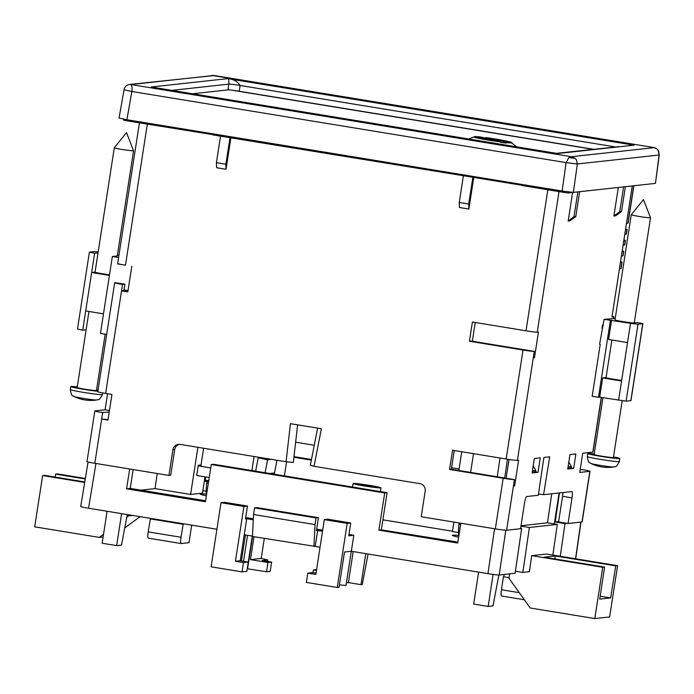 <?xml version="1.0" encoding="UTF-8"?>
<svg xmlns="http://www.w3.org/2000/svg" width="694" height="694" viewBox="0 0 694 694"><rect width="100%" height="100%" fill="white"/><g stroke="black" fill="none" stroke-linecap="round" stroke-linejoin="round"><path stroke-width="1.04" d="M520.63 528.151L521.671 528.325L520.587 528.446M568.048 523.51L558.583 521.957L562.556 496.314L572.012 497.867L568.048 523.51L581.997 521.975L589.839 471.339L579.742 472.441L582.726 453.208L592.815 452.106L601.282 397.428M567.102 523.354L565.02 523.58L555.217 521.975L558.644 521.593M201.017 464.945L198.302 465.24L196.732 475.364A12.986 12.77 83.7 0 0 198.614 475.815L209.215 477.55M204.999 476.865L202.475 493.148L190.598 494.449L197.894 447.3M190.598 494.449L155.014 488.619L140.908 490.164M458.378 532.524L452.41 531.543L453.885 522.096M452.462 531.222L382.888 519.832M206.083 491.196L202.856 490.667M458.647 537.182A26.624 1.293 -171.2 0 1 452.41 535.36A26.624 1.293 -171.2 0 1 458.699 535.499M206.352 495.854A26.624 1.293 -171.2 0 1 200.115 494.041A26.624 1.293 -171.2 0 1 206.404 494.171M157.243 473.508L155.014 488.619M515.416 571.205L522.834 572.42L529.366 571.7L531.708 555.651L602.73 567.284L594.793 618.571L530.216 607.996L508.954 578.215L509.63 573.86M348.978 534.449L353.827 535.248L348.77 535.803L350.756 522.981L347.191 523.371L337.267 587.471L339.045 587.28L344.502 552.025L351.32 551.279L487.943 573.652A9.742 0.477 8.8 0 0 499.186 575.005L515.113 573.261L521.671 528.325M320.055 547.193L252.469 536.462L253.527 514.514L315.024 524.586L313.957 546.534M252.477 536.124L244.253 534.77L246.734 518.748L253.267 519.815M220.996 502.699L243.906 506.455L247.472 506.065L224.561 502.309L220.996 502.699L211.115 566.816L242.024 571.873L243.464 562.582L248.27 562.053L246.83 571.344L242.024 571.873M88.069 461.987L80.704 506.533A9.742 0.477 8.8 0 0 88.546 508.234L216.884 529.253M478.6 572.125L473.655 604.084L488.16 606.461L493.113 574.432M488.16 606.461L492.983 605.931L498.865 575.022M121.597 513.647L116.653 545.614L102.148 543.237L107.093 511.27M116.653 545.614L121.476 545.085L127.297 514.584M191.7 525.132L188.976 542.691L181.203 543.541A6.498 1.154 -80.7 0 1 181.143 543.541A6.498 1.154 -80.7 0 1 181.004 537.26L183.251 523.744M150.459 518.375L148.204 531.89A6.498 1.154 99.3 0 0 148.343 538.162A6.498 1.154 99.3 0 0 148.403 538.171L181.091 543.523M504.495 574.424L503.436 576.74L501.424 589.744A6.498 1.154 99.3 0 0 501.554 596.016A6.498 1.154 99.3 0 0 501.615 596.025L524.317 599.737L501.554 596.016M531.708 555.651L546.551 554.029L617.582 565.662L609.636 616.949L594.793 618.571M552.832 555.053L557.299 524.421L529.392 527.483L522.834 572.42M460.825 523.233L457.728 543.055L378.881 530.147L384.702 492.957L211.245 464.546L205.433 501.736L126.586 488.819L129.691 468.988M245.693 517.533L253.319 518.782M316.655 529.158L322.693 530.147M353.827 535.248L351.32 551.279M351.294 551.279L345.994 585.493L339.418 584.86M353.185 551.583L348.388 582.596L346.41 582.813M365.799 553.647L361.001 584.66L348.388 582.596M368.08 554.02L362.259 584.521L361.001 584.66M264.319 538.405L261.222 558.436L250.447 559.616L267.945 562.487L271.632 562.079L270.192 571.379L266.505 571.778L247.246 568.716L252.295 536.089M84.685 482.434L42.638 475.546L34.7 526.833L99.277 537.408L103.536 534.276M126.915 517.056L128.477 515.902L128.65 514.801M128.477 515.902L132.597 515.451M140.067 516.674L124.998 527.778M85.258 478.981L55.624 474.123L57.481 473.924L85.336 478.487M205.762 476.986L205.268 480.205L208.712 480.769M293.978 456.626L311.467 459.489M565.02 523.58L560.249 556.267M554.298 523.935L559.086 492.983M150.216 518.886L183.016 524.265M509.04 577.66L503.436 576.74M602.73 567.284L604.587 567.085L599.729 599.122L610.659 597.924L615.725 565.862L617.582 565.662M604.587 567.085L544.122 557.178L555.252 555.963L615.725 565.862M529.392 527.483L520.951 526.095M521.003 525.722L547.497 522.816L557.299 524.421M551.73 493.781L547.497 522.816M532.229 472.085L535.595 471.72L535.794 470.437L532.428 470.801M133.135 469.552L130.238 488.42L126.586 488.819M130.238 488.42L205.58 500.764M384.702 492.957L387.052 492.697L213.605 464.286L211.245 464.546M387.052 492.697L381.344 529.878L378.881 530.147M381.344 529.878L457.875 542.083M473.525 453.659L470.593 472.414M253.527 514.514L254.559 507.869L316.048 517.941L318.425 517.681L316.438 530.502L322.537 531.162M247.472 506.065L245.485 518.886L246.734 518.748M347.191 523.371L324.324 519.624L315.839 574.432L307.798 573.114L312.612 572.593L316.039 573.149M337.267 587.471L306.358 582.413L307.798 573.114M350.756 522.981L327.889 519.233L324.324 519.624M316.048 517.941L315.024 524.586M318.425 517.681L256.927 507.609L254.559 507.869M317.687 530.372L315.206 546.395M252.573 536.479L247.584 568.681M250.447 559.616L253.987 536.705M261.222 558.436L267.745 559.919L267.52 561.403M248.27 562.053L240.228 560.735L235.422 561.264L243.464 562.582M235.422 561.264L243.906 506.455M42.638 475.546L44.494 475.347L84.772 481.94M103.111 536.991L99.277 537.408M55.156 477.09L55.624 474.123M205.268 480.205L204.461 480.291M293.909 457.259L311.346 460.113M286.579 461.788L284.384 475.884M207.185 481.515L204.348 481.046M555.217 521.975L559.451 492.94M567.857 468.181L571.223 467.817L571.422 466.533L568.056 466.906M353.324 483.432A14.114 0.685 -171.2 0 1 368.384 485.201A14.114 0.685 -171.2 0 1 380.98 487.839A14.114 0.685 -171.2 0 1 366.926 486.355A14.114 0.685 -171.2 0 1 353.09 483.518A14.114 0.685 -171.2 0 1 353.324 483.432M108.082 419.436L107.431 419.506M555.252 555.963L554.836 558.93M600.171 596.207L610.659 597.924M312.942 572.645L313.358 569.921L316.594 569.566M313.358 569.921L316.464 570.433M267.945 562.487L266.505 571.778M271.632 562.079L262.167 560.526L267.745 559.919M240.228 560.735L244.253 534.77M373.025 486.659L360.941 484.733L373.025 486.659M568.802 462.065L571.422 466.533M533.174 465.969L535.794 470.437M469.422 341.248L471.2 341.058L534.276 351.39A9.742 0.477 -171.2 0 1 523.033 350.028L469.422 341.248L472.397 322.016L526.009 330.804A9.742 0.477 8.8 0 0 537.251 332.157L538.44 332.027L534.475 357.67L533.287 357.8L517.403 460.365L518.591 460.235L514.627 485.878L513.439 486.008L506.585 530.242L520.543 528.707L524.517 503.072A6.498 1.154 -80.7 0 1 526.694 496.531L538.31 495.256L543.888 457.467L549.709 456.826L543.576 494.675L571.821 491.586A6.498 1.154 -80.7 0 1 571.873 491.586A6.498 1.154 -80.7 0 1 572.012 497.867M506.585 530.242A9.742 0.477 -171.2 0 1 495.343 528.88L503.185 478.244L449.573 469.456L451.352 469.265L454.258 450.51M317.609 428.129L310.348 465.232L314.026 466.316L419.887 483.657A6.498 6.385 83.7 0 1 425.205 491.1L421.232 516.744L495.343 528.88M179.408 444.325A6.498 6.385 83.7 0 0 174.688 449.582L170.724 475.225L168.937 475.425L172.91 449.781A6.498 6.385 83.7 0 1 180.206 444.403L286.075 461.744L293.319 462.438L297.613 424.849M108.056 419.61L101.68 419.046L102.669 412.635A9.742 0.477 -171.2 0 1 94.826 410.952L86.984 461.597A9.742 0.477 8.8 0 0 94.826 463.28L168.937 475.425M580.149 469.812L582.162 469.586A9.742 0.477 -171.2 0 1 590.004 471.278L582.162 521.923A9.742 0.477 -171.2 0 1 581.997 521.975M203.611 448.237L200.809 466.29L210.716 467.921L200.098 466.203A3.244 3.192 83.7 0 1 198.302 465.24M642.852 217.022A9.742 0.477 8.8 0 0 650.521 217.743A9.742 0.477 8.8 0 0 650.512 217.734L643.468 199.594L631.271 214.75A9.742 0.477 8.8 0 0 631.262 214.767A9.742 0.477 8.8 0 0 642.852 217.022M602.939 397.697L594.142 454.527A9.742 0.477 8.8 0 0 603.702 456.487A9.742 0.477 8.8 0 0 613.401 457.511L622.18 400.794M621.677 380.39A9.742 0.477 -171.2 0 1 611.466 378.872A9.742 0.477 -171.2 0 1 606.053 377.597L611.874 339.999M615.196 318.555L604.092 319.335L630.508 323.335L638.003 324.237L642.757 323.716L637.639 322.554L634.073 322.944A9.742 0.477 -171.2 0 1 623.68 321.73A9.742 0.477 -171.2 0 1 614.988 319.908L631.262 214.767M594.238 453.902A16.24 0.789 8.8 0 0 587.731 453.529A16.24 0.789 8.8 0 0 603.65 456.799A16.24 0.789 8.8 0 0 619.82 458.5A16.24 0.789 8.8 0 0 613.496 456.886M619.352 461.51A16.24 0.789 8.8 0 1 603.181 459.81A16.24 0.789 8.8 0 1 587.263 456.539C588.668 465.275 590.195 461.831 590.932 463.462L590.932 463.462A11.694 0.564 8.8 0 0 602.271 465.7A11.694 0.564 8.8 0 0 613.756 466.993L613.756 466.993C614.953 465.665 615.37 469.413 619.352 461.51L619.82 458.5M606.062 377.562L602.661 377.935L621.581 381.032L627.532 342.567L608.612 339.47L611.588 320.238M610.399 320.368L598.488 397.289L592.182 396.257L600.223 344.337L599.59 344.233L604.092 319.335M602.505 325.425L603.138 325.529M602.661 377.935L599.677 397.159L626.101 401.167L630.959 400.603L642.87 323.682M598.488 397.289L599.677 397.159M602.071 328.21L602.574 325L603.225 324.931M612.099 316.221A9.742 0.477 -171.2 0 1 613.921 316.785A9.742 0.477 -171.2 0 1 613.756 316.846L611.978 317.037L632.269 185.931M625.363 186.686L621.52 211.505L615.682 215.808L613.895 215.999L618.319 187.458M579.637 191.691L575.803 216.511L569.956 220.813L568.178 221.004L572.593 192.464M538.032 472.284L532.098 472.935L534.328 458.508L540.27 457.858L538.032 472.284L534.987 471.781M567.727 469.031L569.956 454.605L575.89 453.954L573.66 468.381L567.727 469.031M114.31 147.77A9.742 0.477 8.8 0 0 114.302 147.779A9.742 0.477 8.8 0 0 125.892 150.043A9.742 0.477 8.8 0 0 133.56 150.763A9.742 0.477 8.8 0 0 133.552 150.745L126.508 132.615L114.31 147.77L95.052 272.152A9.742 0.477 -171.2 0 0 106.633 274.416A9.742 0.477 -171.2 0 0 109.522 274.807M88.962 311.485L77.181 387.538A9.742 0.477 8.8 0 0 88.771 389.802A9.742 0.477 8.8 0 0 96.44 390.522L105.158 334.178M133.56 150.763L117.277 255.904A9.742 0.477 -171.2 0 1 117.113 255.965L112.359 256.485L118.579 257.5M77.286 386.922A16.24 0.789 8.8 0 0 70.771 386.549A16.24 0.789 8.8 0 0 90.081 390.314A16.24 0.789 8.8 0 0 97.863 391.321M98.036 390.193A16.24 0.789 8.8 0 0 96.535 389.898M102.391 394.53A16.24 0.789 8.8 0 1 89.613 393.325A16.24 0.789 8.8 0 1 70.302 389.56C71.708 398.295 73.234 394.843 73.972 396.482L73.972 396.482A11.694 0.564 8.8 0 0 87.748 399.085A11.694 0.564 8.8 0 0 96.796 400.013L96.796 400.013C97.993 398.677 98.409 402.425 102.391 394.53L102.643 392.891M103.484 313.862L85.7 310.947L82.716 330.179L86.125 329.806M118.926 255.288L117.416 255.036M98.175 251.939L94.263 251.566L89.396 252.13L94.627 253.258L91.651 272.482L109.435 275.397M98.028 252.885L94.627 253.258M112.359 256.485L100.457 333.406L106.668 334.43M114.77 282.692L124.894 284.167L122.517 284.427A9.742 0.477 -171.2 0 1 114.675 282.744A9.742 0.477 -171.2 0 1 114.84 282.684L115.43 282.623M95.052 272.109L91.651 272.482L85.7 310.947M118.474 263.841L117.728 263.59M89.396 252.13L77.485 329.051L82.716 330.179M128.026 290.595L124 289.936L124.894 284.167M139.425 122.864L117.65 263.512A9.742 0.477 8.8 0 0 125.493 265.195L117.676 263.928M126.308 290.318L121.528 290.838L122.517 284.427M94.826 410.952A9.742 0.477 -171.2 0 1 94.991 410.891L105.08 409.79L107.57 393.724M276.975 460.252L274.512 472.961A12.986 12.77 83.7 0 1 274.199 474.21M271.415 459.341L267.598 459.758L258.203 457.84L255.618 471.174M267.598 459.758L265.082 472.718M260.632 457.572L258.203 457.84M620.531 261.751A9.742 0.477 -171.2 0 1 622.041 262.245L621.052 268.656A9.742 0.477 -171.2 0 1 620.887 268.717L619.43 268.873M622.041 262.245A9.742 0.477 -171.2 0 1 621.876 262.306L620.427 262.462M626.474 223.355L627.931 223.199A9.742 0.477 8.8 0 0 628.096 223.138L633.882 185.749M621.416 256.051L622.865 255.895A9.742 0.477 8.8 0 0 623.03 255.834L623.733 251.349A9.742 0.477 -171.2 0 1 623.559 251.402L622.11 251.566M625.598 229.055A9.742 0.477 -171.2 0 1 627.107 229.549A9.742 0.477 -171.2 0 1 626.934 229.61L625.485 229.766M622.223 250.855A9.742 0.477 -171.2 0 1 623.733 251.349M624.791 234.26L626.24 234.095A9.742 0.477 8.8 0 0 626.404 234.034L627.107 229.549M623.099 245.156L624.557 244.991A9.742 0.477 8.8 0 0 624.721 244.939L625.415 240.445A9.742 0.477 -171.2 0 1 625.251 240.506L623.793 240.671M623.906 239.951A9.742 0.477 -171.2 0 1 625.415 240.445M533.287 357.8L534.276 351.39M472.822 177.473L468.71 204.019L459.255 202.466L463.358 175.929M229.992 137.698L225.88 164.244L216.415 162.691L220.527 136.154M131.799 266.236L127.835 291.87L121.528 290.838L105.644 393.411L111.951 394.444L107.986 420.078L101.68 419.046L94.826 463.28M621.52 211.505L619.742 211.696L623.576 186.886M575.803 216.511L574.016 216.71L577.859 191.891M534.475 357.67L533.33 357.479M286.075 461.744L290.43 423.67L321.383 428.745L314.026 466.316M513.439 486.008L514.428 479.597A9.742 0.477 -171.2 0 1 503.185 478.244M514.428 479.597L451.352 469.265M449.573 469.456L452.549 450.224L506.16 459.012L523.033 350.028M472.345 341.24L475.243 322.484M473.733 177.621L468.866 209.041L468.71 204.019M468.866 209.041L459.411 207.497L459.255 202.466M230.902 137.846L226.036 169.267L225.88 164.244M226.036 169.267L216.571 167.722L216.415 162.691M105.08 409.79L109.47 410.51M102.669 412.635L109.244 411.915M314.252 445.262L295.627 442.208M459.09 468.979L451.586 467.756M613.895 215.999L619.742 211.696M568.178 221.004L574.016 216.71M573.261 192.394L568.239 192.941L564.491 192.49L521.914 185.515L522.079 184.474M521.957 185.263L212.858 134.896L213.015 133.847M212.893 134.645L126.126 120.687L123.515 120.123L123.662 119.177M509.014 459.454L506.108 478.235M513.482 485.687L514.627 485.878M538.501 493.981L543.576 494.675M562.912 492.558A6.498 1.154 -80.7 0 1 562.556 496.314M570.615 467.886L573.66 468.381M517.403 460.365A9.742 0.477 -171.2 0 1 506.16 459.012M105.644 393.411A9.742 0.477 -171.2 0 1 97.802 391.72L114.675 282.744M601.438 397.454L592.98 452.046A9.742 0.477 -171.2 0 1 592.815 452.106M254.065 456.496L251.887 470.558M461.762 451.733L458.855 470.489M168.703 127.661L168.868 126.62M477.767 178.28L477.923 177.239M169.778 126.768L169.657 127.557M478.834 177.386L478.713 178.176M655.466 183.346L659.1 155.022A9.742 0.607 7.6 0 0 659.274 154.935L655.466 183.346M126.898 119.741L119.056 118.058L124.026 89.786L131.86 91.495L126.898 119.741L562.114 191.032L573.357 192.385L655.292 183.407M562.114 191.032L566.104 162.622L577.339 163.975L573.357 192.385M615.743 147.007L240.081 85.475A9.742 0.477 8.8 0 0 228.838 84.121C228.951 80.296 228.578 78.465 227.727 78.63C233.271 79.038 237.391 81.319 240.081 85.475L239.187 91.244L594.099 149.375M239.187 91.244A9.742 0.477 8.8 0 0 227.944 89.89L228.838 84.121L171.817 90.367M192.568 93.768L227.944 89.89M129.327 84.486L130.871 84.547C131.981 85.232 132.311 87.548 131.86 91.495L566.104 162.622L568.811 157.599L571.414 156.705L575.135 158.362L576.428 159.854L577.339 163.975L659.1 155.022L658.242 150.485L657.331 149.271L654.164 147.588M214.238 75.533L129.483 84.468M619.013 146.651L556.215 153.339M152.81 87.262L153.287 87.331M480.343 136.944L499.671 141.298L500.868 142.444L506.169 143.077L504.972 141.94L485.904 137.603L484.447 138.141M593.57 149.436L231.969 90.211M505.796 530.233L499.186 575.005M494.57 528.759L487.943 573.652M95.945 463.462L88.546 508.234M580.835 522.105L575.543 558.774M148.204 531.89L181.004 537.26M501.424 589.744L519.268 592.667M241.408 560.926L245.433 534.97M500.018 458.005L497.242 476.778M507.47 459.22L504.694 478.001M200.835 466.116L200.098 466.203M630.508 323.335L627.532 342.567M621.581 381.032L618.606 400.264M638.003 324.237L626.101 401.167M642.757 323.716L630.846 400.646M613.756 316.846L613.531 318.303M559.017 191.596L537.251 332.157M274.512 472.961L269.749 473.481M206.951 492.037A21.124 1.024 8.8 0 1 206.057 491.595L206.647 482.755A21.896 1.067 8.8 0 0 208.295 483.423M459.359 522.99L458.942 524.074A21.896 1.067 8.8 0 0 460.59 524.751M458.942 524.074L458.352 532.923A21.124 1.024 8.8 0 0 459.246 533.365M620.887 268.717L621.876 262.306M633.726 185.766L627.931 223.199M622.865 255.895L623.559 251.402M626.24 234.095L626.934 229.61M624.557 244.991L625.251 240.506M174.688 449.582L172.91 449.781M147.328 124.165L125.493 265.195M526.009 330.804L547.844 189.766M126.291 119.646L126.126 120.687M564.491 192.49L564.656 191.431M568.395 191.952L568.239 192.941M656.186 148.334A9.759 5.266 126.4 0 1 656.724 148.655A9.759 5.266 126.4 0 1 657.331 149.271M568.811 157.599L575.135 158.362M571.414 156.705L654.364 147.622L213.821 75.464L130.871 84.547L571.414 156.705M227.727 78.63L633.995 145.167L557.508 153.548L151.24 87.002L227.727 78.63M499.671 141.298A17.411 0.841 -171.2 0 1 478.582 137.742A17.411 0.841 -171.2 0 1 480.612 136.97M500.53 141.94A19.033 0.92 -171.2 0 1 473.993 136.9L468.606 138.982M516.657 146.85L511.478 142.704A19.033 0.92 -171.2 0 1 505.831 142.574M485.904 137.603A17.411 0.841 -171.2 0 1 506.993 141.16A17.411 0.841 -171.2 0 1 504.972 141.94M580.999 522.088L575.699 558.8M353.09 483.518L352.517 487.041M380.98 487.839L380.425 491.612M148.343 538.162L181.143 543.541M243.533 561.273L247.55 535.317M634.229 322.927L650.521 217.743M587.263 456.539L587.731 453.529M590.932 463.462A38.968 38.968 0 0 0 613.756 466.993M70.302 389.56L70.771 386.549M73.972 396.482A38.968 38.968 0 0 0 96.796 400.013M206.647 482.755C207.601 481.003 208.374 480.352 208.963 480.803M206.057 491.595L206.552 494.553M458.352 532.923L458.847 535.881M613.687 318.312L613.921 316.785M212.034 75.429L654.269 147.596L656.724 148.655L658.528 150.78L659.274 154.935M124.026 89.786C124.747 86.759 126.525 84.989 129.379 84.477M557.004 153.443L151.96 87.114M480.474 136.944C472.094 136.328 476.188 136.692 473.993 136.9M511.478 142.704C513.447 142.53 504.59 140.179 485.809 137.585"/></g></svg>
